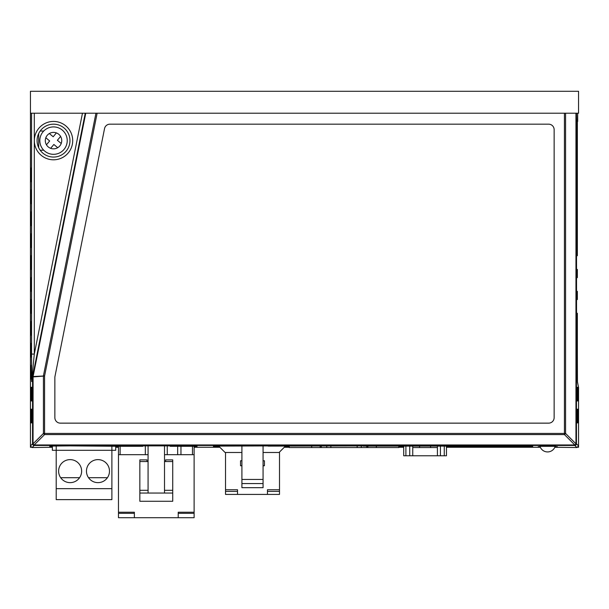 <?xml version="1.0" encoding="UTF-8"?>
<svg xmlns="http://www.w3.org/2000/svg" width="609" height="609" viewBox="0 0 609 609"><rect width="100%" height="100%" fill="white"/><g stroke="black" fill="none" stroke-linecap="round" stroke-linejoin="round"><path stroke-width="0.91" d="M578.55 113.213L578.55 91.289L30.45 91.289L30.45 113.213L578.55 113.213M30.45 445.91L32.543 443.816A1.644 1.644 45 0 0 34.188 445.461L32.094 447.554L30.45 445.91L30.45 113.213L30.45 447.265L31.166 447.265M577.834 447.265L578.55 447.265L578.55 387.263M97.973 459.62A11.51 11.51 0 0 1 109.483 471.13A11.51 11.51 0 0 1 97.973 482.64A11.51 11.51 0 0 1 86.463 471.13A11.51 11.51 0 0 1 97.973 459.62M70.126 459.62A11.51 11.51 0 0 1 81.636 471.13A11.51 11.51 0 0 1 70.126 482.64A11.51 11.51 0 0 1 58.616 471.13A11.51 11.51 0 0 1 70.126 459.62M107.42 477.707L88.526 477.707M111.889 488.669L111.889 450.302L56.203 450.302L56.203 488.669L111.889 488.669L111.889 499.631L56.203 499.631L56.203 488.669M79.573 477.707L60.679 477.707M263.065 452.487L279.508 452.487L279.508 489.758L268.105 489.758M267.45 489.758L267.45 491.402L279.508 491.402L279.508 489.758L267.45 489.758M237.525 494.417L237.525 489.758L225.52 489.758L225.52 494.417L267.45 494.417L267.45 491.402M267.45 494.417L279.508 494.417L279.508 491.402M237.525 489.758L225.52 489.758L225.52 452.487M241.91 460.769L240.54 460.769L240.54 465.756L241.91 465.756M263.065 460.769L264.435 460.769L264.435 465.756L263.065 465.756M241.91 483.569L241.91 479.458L263.065 479.458L263.065 487.68L241.91 487.68L241.91 483.569L263.065 483.569M241.91 445.925L241.91 479.458M263.065 479.458L263.065 445.925M357.171 445.925L357.171 447.554L330.862 447.554L330.862 445.925M320.174 446.108L320.174 447.554L289.206 447.554L289.206 446.108M311.679 446.108L311.679 447.554M398.826 446.108L398.826 447.554L367.859 447.554L367.859 446.108M376.354 446.108L376.354 447.554M361.282 445.925L361.282 447.554L357.171 447.554M366.763 446.108L366.763 447.554L361.282 447.554M366.763 447.554L367.859 447.554M330.862 447.554L326.751 447.554L326.751 445.925M320.174 447.554L326.751 447.554M321.27 446.108L321.27 447.554M134.368 513.326L118.473 513.326L118.473 517.711L134.368 517.711L134.368 512.23L118.473 512.23L134.368 512.23M118.473 513.326L118.473 454.679L148.071 454.679L145.33 454.679L145.33 445.879M178.216 512.23L194.111 512.23L178.216 512.23L178.216 517.711L194.111 517.711L194.111 454.679L164.514 454.679L177.668 454.679L177.668 446.29M139.849 493.046L172.735 493.046L172.735 501.268L139.849 501.268L139.849 490.306L148.071 490.306M164.514 490.306L172.735 490.306L172.735 461.531L164.514 461.531M172.735 493.046L172.735 490.306M139.849 490.306L139.849 461.531L148.071 461.531M148.071 493.046L148.071 445.879M164.514 493.046L164.514 445.879M172.735 459.886L172.735 461.531L172.735 459.886L165.61 459.886L165.61 461.531M139.849 459.886L139.849 461.531L139.849 459.886L146.975 459.886L146.975 461.531M134.368 517.711L178.216 517.711M43.018 131.818A13.703 13.703 0 0 0 44.723 151.123A13.703 13.703 0 0 0 64.029 149.418A13.703 13.703 0 0 0 62.316 130.113A13.703 13.703 0 0 0 43.018 131.818M57.703 147.698A8.222 8.222 0 0 0 61.227 143.496L57.383 140.276L60.603 136.431A8.222 8.222 0 0 0 56.393 132.914L53.181 136.759L49.337 133.538A8.222 8.222 0 0 0 45.82 137.741L49.664 140.961L46.444 144.805A8.222 8.222 0 0 0 50.646 148.322L53.866 144.478L57.703 147.698A8.222 8.222 0 0 1 50.646 148.322M44.152 433.433L44.152 433.852M118.473 446.077L118.473 454.679M194.111 454.679L194.111 446.29L194.111 454.679M177.668 454.679L192.467 454.679L192.467 446.29M180.957 446.29L180.957 454.679M167.254 445.879L167.254 454.679M120.118 446.29L120.118 454.679L145.33 454.679M218.7 446.108L225.079 452.487L241.91 452.487M279.067 452.487L285.446 446.108M56.203 446.077L56.203 450.302L52.366 450.302L52.366 446.077M111.889 446.077L111.889 450.302L115.725 450.302L115.725 446.077M539.924 446.115A7.947 7.947 0 0 0 555.241 446.108M577.355 313.27L577.355 353.608L577.355 313.27L576.54 313.27L576.54 299.567L577.355 299.567L577.355 291.346L577.355 299.567M577.355 269.422L577.355 277.643L577.355 269.422L576.54 269.422L576.54 255.719L577.355 255.719L577.355 123.079L577.355 255.719M69.966 140.618A16.443 16.443 0 0 0 53.523 124.175A16.443 16.443 0 0 0 37.08 140.618A16.443 16.443 0 0 0 53.523 157.061A16.443 16.443 0 0 0 69.966 140.618A16.443 16.443 0 0 1 53.523 157.061A16.443 16.443 0 0 1 37.08 140.618M555.096 446.587L557.364 446.701L555.012 446.808M540.145 446.8L538.181 446.701L540.076 446.603M539.977 446.313L555.18 446.321M577.21 124.175L577.21 137.878L576.54 137.878L576.54 124.175L577.21 124.175L576.54 124.175M577.21 137.878L576.54 137.878M577.21 146.099L577.21 159.802L576.54 159.802L576.54 146.099L577.21 146.099L576.54 146.099M577.21 159.802L576.54 159.802M577.21 168.023L577.21 181.726L576.54 181.726L576.54 168.023L577.21 168.023L576.54 168.023M577.21 181.726L576.54 181.726M577.21 189.947L577.21 203.65L576.54 203.65L576.54 189.947L577.21 189.947L576.54 189.947M577.21 203.65L576.54 203.65M577.21 211.871L577.21 225.574L576.54 225.574L576.54 211.871L577.21 211.871L576.54 211.871M577.21 225.574L576.54 225.574M577.439 381.782A2.74 2.733 168.7 0 1 577.446 382.033L577.355 353.608L577.393 381.493M577.439 381.698L578.55 387.537L577.446 382.033M577.355 123.079L577.675 113.213L577.682 121.435M219.583 446.991L213.462 446.991L213.462 446.108L268.15 445.925M213.462 446.991L213.462 446.108M532.685 446.991L532.685 446.108L532.685 446.991L446.458 446.991M403.706 446.991L398.826 446.991M289.206 446.991L284.563 446.991M363.002 446.108L532.685 446.108M268.15 446.108L363.002 445.925M52.366 446.991L49.786 446.991L49.786 446.077L69.997 445.879L118.679 446.29L142.772 446.29L142.772 445.879L170.177 445.879L170.177 446.29L170.177 445.879M49.786 446.991L49.786 446.077M197.012 446.991L197.012 446.29L197.012 446.991L194.111 446.991M118.473 446.991L115.725 446.991M170.177 446.29L197.012 446.29M142.772 446.29L142.772 445.879M44.388 433.616L43.917 434.088M576.906 447.554L574.812 445.461A1.644 1.644 -45 0 0 576.457 443.816L578.55 445.91L576.906 447.554L554.822 447.265M540.343 447.265L446.458 447.265M403.706 447.265L398.826 447.265M289.206 447.265L284.289 447.265M219.864 447.265L194.111 447.265M118.473 447.265L115.725 447.265M52.366 447.265L32.094 447.554M30.64 365.339L30.64 379.042L31.31 379.042L31.31 365.339L30.64 365.339L31.31 365.339M30.64 379.042L31.31 379.042M30.64 321.491L30.64 335.194L31.31 335.194L31.31 321.491L30.64 321.491L31.31 321.491M30.64 335.194L31.31 335.194M30.64 277.643L30.64 291.346L31.31 291.346L31.31 277.643L30.64 277.643L31.31 277.643M30.64 291.346L31.31 291.346M30.64 233.795L30.64 247.498L31.31 247.498L31.31 233.795L30.64 233.795L31.31 233.795M30.64 247.498L31.31 247.498M30.64 189.947L30.64 203.65L31.31 203.65L31.31 189.947L30.64 189.947L31.31 189.947M30.64 203.65L31.31 203.65M548.656 124.175L109.917 124.175A5.481 5.481 0 0 0 104.542 128.583L54.97 376.438A5.481 5.481 0 0 0 54.863 377.511L54.863 417.66A5.481 5.481 0 0 0 60.344 423.141L548.656 423.141A5.481 5.481 0 0 0 554.137 417.66L554.137 129.656A5.481 5.481 0 0 0 548.656 124.175M565.571 113.213L565.571 433.433A1.644 0.929 135 0 1 564.429 434.575L564.429 113.213L97.135 113.213L44.586 375.959L43.445 375.73L95.948 113.213M44.586 375.959L33.092 376.522L33.046 443.816L43.429 433.433L43.429 376.111L33.061 376.902M44.571 376.111L44.571 433.433L43.429 433.433A1.644 0.929 -135 0 0 44.571 434.575L44.571 433.433L565.571 433.433L575.954 443.816A1.644 0.929 135 0 1 574.812 444.958L564.429 434.575L44.571 434.575L34.188 444.958A1.644 0.929 -135 0 1 33.046 443.816L32.543 443.816L32.543 377.07L33.046 377.07M85.755 113.213L33.092 376.522L32.513 376.948L85.26 113.213M33.061 376.781L32.597 376.529L32.46 377.489L32.513 376.948M32.62 376.423L31.645 381.554A2.74 2.733 11.3 0 1 31.698 381.013L34.294 354.08L31.554 354.08L31.554 113.213M31.645 381.554L31.554 354.08M32.46 377.489L32.148 379.042M43.604 321.491L40.864 335.194M38.671 147.683L38.671 133.554M43.734 150.21L40.164 150.21M40.164 131.026L43.734 131.026M32.46 387.263L31.79 387.263L32.46 387.263L32.46 400.966L31.79 400.966L31.79 387.263M32.46 400.966L31.79 400.966M32.46 409.187L31.79 409.187L32.46 409.187L32.46 422.89L31.79 422.89L31.79 409.187M32.46 422.89L31.79 422.89M30.64 168.023L30.64 181.726L31.31 181.726L31.31 168.023L30.64 168.023L31.31 168.023M30.64 181.726L31.31 181.726M30.64 211.871L30.64 225.574L31.31 225.574L31.31 211.871L30.64 211.871L31.31 211.871M30.64 225.574L31.31 225.574M30.64 255.719L30.64 269.422L31.31 269.422L31.31 255.719L30.64 255.719L31.31 255.719M30.64 269.422L31.31 269.422M30.64 299.567L30.64 313.27L31.31 313.27L31.31 299.567L30.64 299.567L31.31 299.567M30.64 313.27L31.31 313.27M30.64 343.415L30.64 357.118L31.31 357.118L31.31 343.415L30.64 343.415L31.31 343.415M30.64 357.118L31.31 357.118M30.64 387.263L30.64 400.966L31.31 400.966L31.31 387.263L30.64 387.263L31.31 387.263M30.64 400.966L31.31 400.966M30.64 409.187L30.64 422.89L31.31 422.89L31.31 409.187L30.64 409.187L31.31 409.187M30.64 422.89L31.31 422.89M578.55 445.91L578.55 387.537M577.355 291.346L576.54 291.346L576.54 277.643L577.355 277.643M577.21 233.795L577.21 247.498L576.54 247.498L576.54 233.795L577.21 233.795L576.54 233.795M577.21 247.498L576.54 247.498M577.21 321.491L577.21 335.194L576.54 335.194L576.54 321.491L577.21 321.491L576.54 321.491M577.21 335.194L576.54 335.194M577.21 343.415L577.21 357.118L576.54 357.118L576.54 343.415L577.21 343.415L576.54 343.415M577.21 357.118L576.54 357.118M577.21 365.339L577.21 379.042L576.54 379.042L576.54 365.339L577.21 365.339L576.54 365.339M577.21 379.042L576.54 379.042M577.21 387.263L577.21 400.966L576.54 400.966L576.54 387.263L577.21 387.263L576.54 387.263M577.21 400.966L576.54 400.966M577.21 409.187L577.21 422.89L576.54 422.89L576.54 409.187L577.21 409.187L576.54 409.187M577.21 422.89L576.54 422.89M578.36 387.263L578.36 400.966L577.69 400.966L577.69 387.263L578.36 387.263L577.69 387.263M578.36 400.966L577.69 400.966M578.36 422.89L577.69 422.89L577.69 409.187L578.36 409.187L578.36 422.89L577.69 422.89M578.36 409.187L577.69 409.187M440.429 446.108L440.429 455.776L437.414 455.776L437.414 446.108M444.266 446.108L444.266 455.776L440.429 455.776M405.899 446.108L405.899 455.776L409.735 455.776L409.735 446.108M403.706 446.108L403.706 455.776L405.899 455.776M444.266 455.776L446.458 455.776L446.458 446.108M437.414 447.554L412.75 447.554L412.75 455.776L409.735 455.776M412.75 455.776L437.414 455.776M430.563 446.108L430.563 447.554M419.601 446.108L419.601 447.554M412.75 447.554L412.75 446.108M225.52 491.402L237.525 491.402M178.216 513.326L194.111 513.326M45.82 137.741A8.222 8.222 0 0 0 46.444 144.805M61.227 143.496A8.222 8.222 0 0 0 60.603 136.431M56.393 132.914A8.222 8.222 0 0 0 49.337 133.538M34.34 140.618A19.183 19.183 0 0 1 53.523 121.435A19.183 19.183 0 0 1 72.707 140.618A19.183 19.183 0 0 1 53.523 159.802A19.183 19.183 0 0 1 34.34 140.618M34.188 444.958L574.812 444.958L574.812 445.461L34.188 445.461L34.188 444.958M34.294 113.213L34.294 354.08L82.466 113.213M576.457 113.213L576.457 443.816L575.954 443.816L575.954 113.213"/></g></svg>
